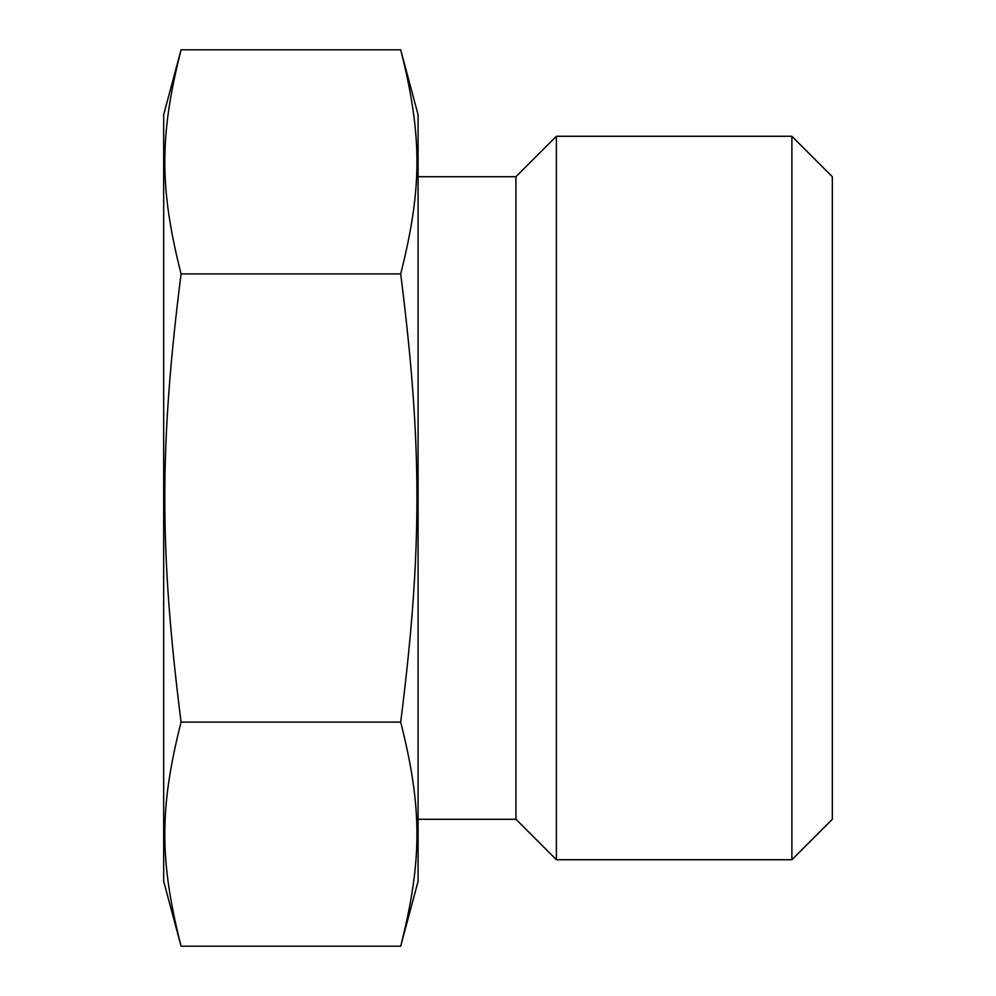 <?xml version="1.0" encoding="UTF-8"?>
<svg xmlns="http://www.w3.org/2000/svg" width="996" height="996" viewBox="0 0 996 996"><rect width="100%" height="100%" fill="white"/><g stroke="black" fill="none" stroke-linecap="round" stroke-linejoin="round"><path stroke-width="1.49" d="M832.332 176.715L832.332 819.285L791.882 859.735L791.882 136.265L832.332 176.715M181.073 946.2L163.668 881.261L163.668 114.739L181.073 49.8C159.385 135.493 159.385 188.207 181.073 273.9C159.385 445.287 159.385 550.713 181.073 722.1C159.385 807.793 159.385 860.507 181.073 946.2L400.691 946.2C422.366 860.507 422.366 807.793 400.691 722.1C422.366 550.713 422.366 445.287 400.691 273.9C422.366 188.207 422.366 135.493 400.691 49.8L418.083 114.739L418.083 881.261L400.691 946.2M418.083 176.715L515.94 176.715L556.39 136.265L556.39 859.735L791.882 859.735M515.94 176.715L515.94 819.285L556.39 859.735M181.073 722.1L400.691 722.1M181.073 273.9L400.691 273.9M181.073 49.8L400.691 49.8M556.39 136.265L791.882 136.265M418.083 819.285L515.94 819.285"/></g></svg>
